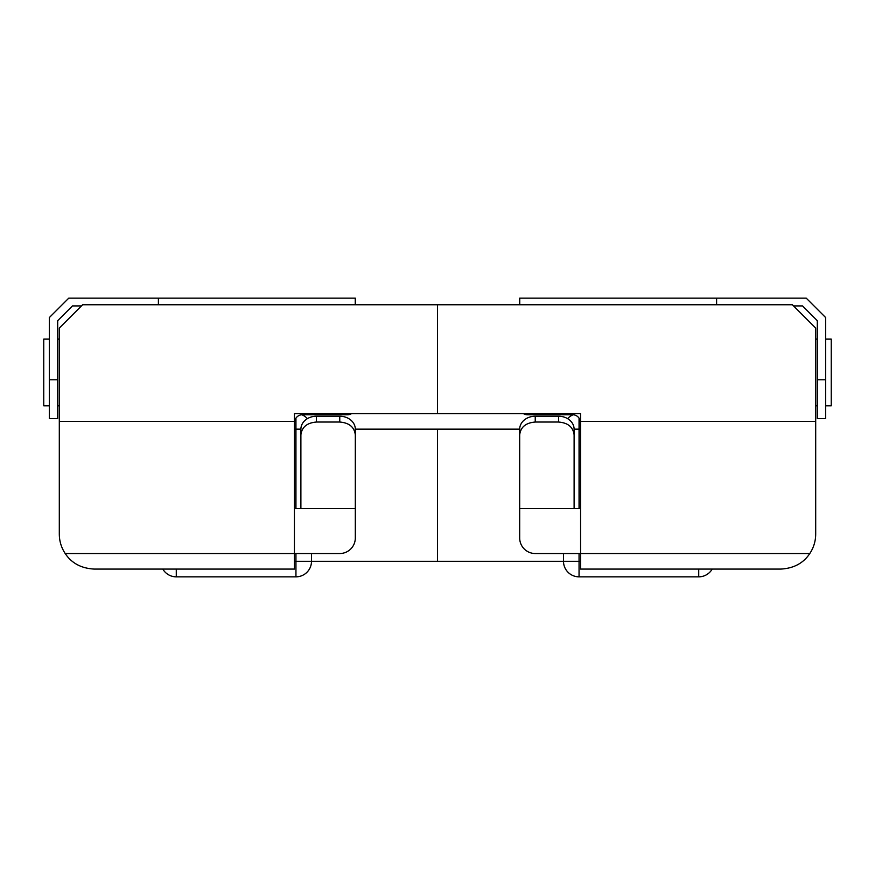 <?xml version="1.0" encoding="UTF-8"?>
<svg xmlns="http://www.w3.org/2000/svg" width="875" height="875" viewBox="0 0 875 875"><rect width="100%" height="100%" fill="white"/><g stroke="black" fill="none" stroke-linecap="round" stroke-linejoin="round"><path stroke-width="1.31" d="M815.697 421.367L815.697 328.081L792.378 304.762L82.622 304.762L59.303 328.081L59.303 534.089C59.347 541.155 61.316 547.63 65.198 553.525C71.641 563.216 81.331 568.4 94.281 569.078L294.427 569.078L294.427 413.602L437.5 413.602L437.5 304.762L437.5 413.602L580.573 413.602L580.573 569.078L780.719 569.078C793.669 568.4 803.359 563.216 809.802 553.525C813.684 547.63 815.653 541.155 815.697 534.089L815.697 421.367L580.573 421.367M355.173 413.602L351.63 413.602A7.777 7.777 0 0 1 347.539 414.761L302.334 414.761A7.777 7.777 0 0 0 301.886 414.772A15.553 15.553 0 0 1 307.409 418.644M59.303 421.367L294.427 421.367M59.303 339.117L57.695 339.117M49.328 339.117L43.75 339.117L43.75 405.825L49.328 405.825M59.303 405.825L57.695 405.825M65.198 553.525L339.762 553.525A15.553 15.553 0 0 0 355.316 537.983L355.316 508.495L294.569 508.506L294.569 422.537A7.777 7.777 0 0 1 302.334 414.761L347.539 414.761M519.827 413.602L523.37 413.602A7.777 7.777 0 0 0 527.461 414.761L572.666 414.761A7.777 7.777 0 0 1 573.114 414.772A15.553 15.553 0 0 0 567.591 418.644M815.697 339.117L817.305 339.117M825.672 339.117L831.25 339.117L831.25 405.825L825.672 405.825M815.697 405.825L817.305 405.825M809.802 553.525L535.238 553.525A15.553 15.553 0 0 1 519.684 537.983L519.684 508.495L580.431 508.506L580.431 422.537A7.777 7.777 0 0 0 572.666 414.761L527.461 414.761M355.337 304.762L355.337 298.156L355.316 304.762M81.452 305.922L72.461 305.922L57.695 320.698L57.695 379.772L49.328 379.772L49.328 418.644L57.695 418.644L57.695 379.772M49.328 379.772L49.328 317.581L68.764 298.156L355.316 298.156M316.444 416.227A15.553 12.994 180 0 0 300.891 429.22L300.891 434.875C301.831 427.088 307.016 422.811 316.444 422.034L316.444 416.227L339.762 416.227L339.762 422.034L316.444 422.034M300.891 508.495L300.891 434.875M339.762 422.034C349.191 422.811 354.375 427.088 355.316 434.875L355.316 508.495M355.316 434.875L355.316 429.22A15.553 12.994 180 0 0 339.762 416.227M158.397 298.156L158.397 304.762M355.25 304.762L355.25 298.156M519.663 304.762L519.663 298.156L716.603 298.156L716.603 304.762M793.548 305.922L802.539 305.922L817.305 320.698L817.305 379.772L825.672 379.772L825.672 418.644L817.305 418.644L817.305 379.772M519.684 304.762L519.684 298.156M558.556 416.227A15.553 12.994 0 0 1 574.109 429.22L574.109 434.875C573.169 427.088 567.984 422.811 558.556 422.034L558.556 416.227L535.238 416.227L535.238 422.034L558.556 422.034M535.238 422.034C525.809 422.811 520.625 427.088 519.684 434.875L519.684 508.495M574.109 508.495L574.109 434.875M519.684 434.875L519.684 429.22A15.553 12.994 0 0 1 535.238 416.227M716.603 298.156L806.236 298.156L825.672 317.581L825.672 379.772M519.75 304.762L519.75 298.156M295.947 418.108L295.947 429.144L300.902 429.144M295.947 576.844A15.553 15.553 0 0 0 311.5 561.302L295.947 561.302L295.947 576.844L176.28 576.844A15.553 15.553 0 0 1 162.816 569.078A15.553 15.553 0 0 0 176.28 576.844L176.28 569.078M311.5 561.302L311.5 553.525L311.5 561.302L437.511 561.302L437.511 429.144L437.489 561.302L579.053 561.302L579.053 576.844A15.553 15.553 0 0 1 563.5 561.302L563.5 553.525L563.5 561.302M579.053 418.108L579.053 429.144L574.098 429.144M698.72 569.078L698.72 576.844L579.053 576.844M712.184 569.078A15.553 15.553 0 0 1 698.72 576.844A15.553 15.553 0 0 0 712.184 569.078M355.316 429.144L519.684 429.144M294.569 429.144L295.947 429.144L295.947 508.506M295.947 553.525L295.947 561.302L294.427 561.302M580.431 429.144L579.053 429.144L579.053 508.506M579.053 553.525L579.053 561.302L580.573 561.302"/></g></svg>
